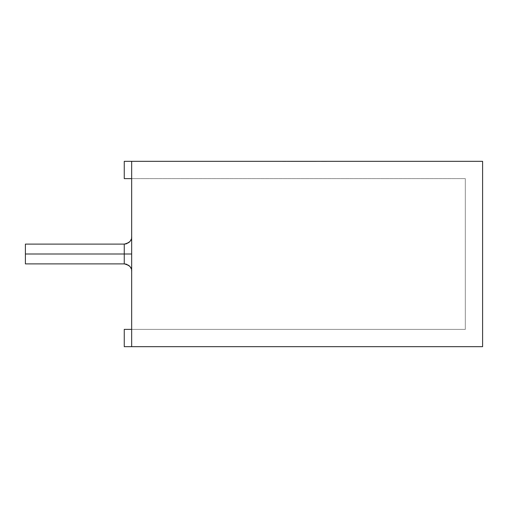 <?xml version="1.0" encoding="UTF-8"?>
<svg xmlns="http://www.w3.org/2000/svg" width="508" height="508" viewBox="0 0 508 508"><rect width="100%" height="100%" fill="white"/><g stroke="black" fill="none" stroke-linecap="round" stroke-linejoin="round"><path stroke-width="0.38" stroke-dasharray="2.54 1.91" d="M465.303 329.375L131.667 329.375L131.667 178.626L465.303 178.626L465.303 329.375L465.303 178.626L131.667 178.626L131.667 329.375L131.667 178.626L131.667 329.375L465.303 329.375L465.303 178.626L465.303 329.375L131.667 329.375L465.303 329.375L131.667 329.375L131.667 178.626L465.303 178.626L131.667 178.626L465.303 178.626L465.303 329.375L124.257 329.375L124.257 346.678L482.6 346.678L131.667 346.678L131.667 161.322L124.257 161.322L124.257 178.626L465.303 178.626L131.667 178.626L131.667 329.375L465.303 329.375L465.303 178.626L124.257 178.626L124.257 161.322L131.667 161.322L124.257 161.322L124.257 178.626L124.257 161.322L482.6 161.322L131.667 161.322L131.667 346.678L131.667 329.375L124.257 329.375L124.257 346.678L124.257 329.375L465.303 329.375L465.303 178.626L465.303 329.375M131.667 254L131.667 271.297L131.667 236.703L131.667 271.297L131.667 236.703L131.667 271.297L131.667 254L131.667 271.297L131.667 254L124.257 254L124.257 244.113L124.257 263.887L124.257 254L124.257 263.887L124.257 254L25.4 254L25.4 263.887L25.4 244.113L25.4 254L25.4 244.113L25.4 254L124.257 254L124.257 244.113L124.257 263.887L124.257 244.113L124.257 254L124.257 244.113L124.257 254L131.667 254L131.667 236.703L131.667 254M25.4 254L25.4 244.113L25.4 254M124.257 254L124.257 263.887L124.257 254M316.414 161.449L291.065 161.322M482.6 161.322L482.6 346.678L482.6 161.322M291.065 161.449L316.528 161.449M303.854 161.322L293.611 161.449L303.854 161.322M294.805 161.449L303.854 161.449L294.805 161.322M315.913 161.322L285.153 161.322M311.836 161.449L315.913 161.449M315.601 161.449L311.906 161.449M321.583 161.322L326.606 161.449L321.583 161.322M321.583 161.449L326.606 161.449L321.583 161.449M316.484 161.322L290.779 161.449L316.484 161.449M282.34 161.322L315.601 161.322M316.744 161.322L282.34 161.449L316.744 161.322M294.157 161.449L290.779 161.449L294.157 161.322M313.55 161.449L316.744 161.449L313.557 161.322M304.216 161.322L296.78 161.322C293.668 161.322 293.668 161.322 296.78 161.322C293.668 161.322 293.668 161.322 296.78 161.322L304.216 161.322L296.78 161.449C293.668 161.449 293.668 161.449 296.78 161.449C293.668 161.449 293.668 161.449 296.78 161.449L313.671 161.449L296.78 161.322C293.668 161.322 293.668 161.322 296.78 161.322L304.216 161.322M285.153 161.449L282.34 161.449M304.216 161.449L296.78 161.449C293.668 161.449 293.668 161.449 296.78 161.449L304.216 161.449M131.667 329.375L131.667 161.322L131.667 346.678L124.257 346.678L124.257 329.375L131.667 329.375L131.667 346.678L131.667 329.375L131.667 346.678L131.667 329.375L131.667 346.678L124.257 346.678L124.257 329.375L131.667 329.375L124.257 329.375L124.257 346.678L131.667 346.678L131.667 329.375M131.667 178.626L131.667 161.322L124.257 161.322L124.257 178.626L131.667 178.626L124.257 178.626L124.257 161.322L131.667 161.322L131.667 178.626M25.4 263.887L125.355 263.969M25.4 244.113L125.355 244.031M126.975 264.401L128.473 265.201M129.496 266.059L130.353 267.087M131.159 268.592L131.585 270.199M126.975 243.599L128.473 242.799M129.496 241.941L130.353 240.913M131.159 239.408L131.585 237.801"/><path stroke-width="0.76" d="M25.4 254L25.4 263.887L25.4 244.113L25.4 254L124.257 254L124.257 244.113L124.257 263.887L124.257 254L25.4 254L25.4 263.887L25.4 254M131.667 254L124.257 254L124.257 263.887L124.257 244.113L124.257 254L131.667 254M124.257 346.678L124.257 329.375L131.667 329.375L124.257 329.375L124.257 346.678L482.6 346.678L482.6 161.322L131.667 161.322L131.667 346.678L124.257 346.678M124.257 178.626L124.257 161.322L482.6 161.322L482.6 346.678L131.667 346.678L131.667 161.322L124.257 161.322L124.257 178.626L131.667 178.626L124.257 178.626M25.4 263.887L124.257 263.887C129.54 265.176 132.01 267.646 131.667 271.297L131.585 270.199M25.4 244.113L124.257 244.113C129.54 242.824 132.01 240.354 131.667 236.703L131.585 237.801M125.355 263.969L126.975 264.401M128.473 265.201L129.496 266.059M130.353 267.087L131.159 268.592M125.355 244.031L126.975 243.599M128.473 242.799L129.496 241.941M130.353 240.913L131.159 239.408"/></g></svg>
